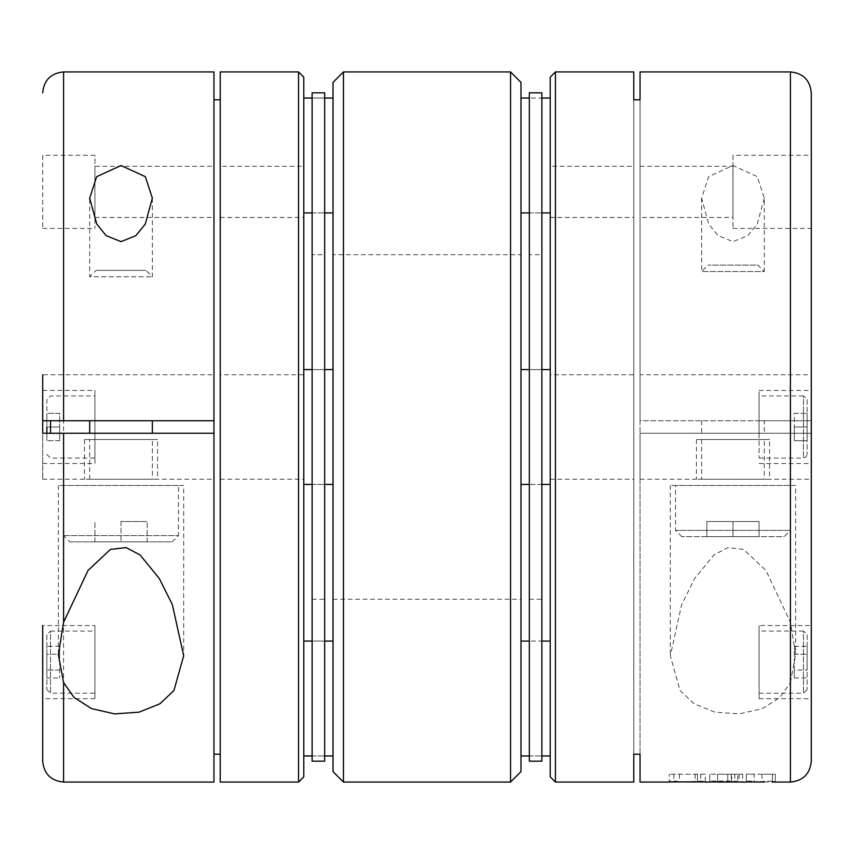 <?xml version="1.0" encoding="UTF-8"?>
<svg xmlns="http://www.w3.org/2000/svg" width="854" height="854" viewBox="0 0 854 854"><rect width="100%" height="100%" fill="white"/><g stroke="black" fill="none" stroke-linecap="round" stroke-linejoin="round"><path stroke-width="0.64" stroke-dasharray="4.27 3.2" d="M42.7 155.311L42.7 228.413L42.7 155.311L94.911 155.311L94.911 228.413L94.911 155.311M94.911 698.689L42.7 698.689L42.7 625.587L42.7 698.689L42.7 625.587L94.911 625.587L94.911 698.689L94.911 625.587M42.7 463.551L94.911 463.551L94.911 433.266L42.7 433.266L94.911 433.266L94.911 420.734L42.7 420.734L213.959 420.734L213.959 374.789L42.7 374.789L42.7 479.211L42.7 433.266L42.7 463.551L42.7 433.266L213.959 433.266L213.959 479.211L213.959 433.266M213.959 374.789L213.959 420.734M42.7 420.734L94.911 420.734L94.911 390.449L94.911 463.551M46.874 427L59.673 427L59.673 440.707L59.673 413.293L46.874 413.293L46.874 440.707L46.874 427L59.673 427L59.673 413.293L46.874 413.293L46.874 420.734L46.874 399.587L50.535 395.936L94.911 395.936L94.911 458.064L94.911 395.936M46.874 433.266L46.874 399.587M89.691 199.249L89.691 276.76L152.354 276.76L89.691 276.76L96.096 270.355L145.949 270.355L96.096 270.355M152.354 198.203L152.354 276.76L145.949 270.355M298.548 782.061L298.548 71.939M220.225 71.939L220.225 782.061M213.959 782.061L213.959 71.939M303.778 374.789L303.778 479.211L303.778 374.789L220.225 374.789L220.225 479.211L220.225 374.789M303.778 776.841L303.778 77.159M303.778 166.274L303.778 217.45L303.778 166.274L220.225 166.274L220.225 217.45L220.225 166.274M303.778 98.05L303.778 212.924L303.778 98.05M303.778 641.076L303.778 755.95L303.778 641.076M312.126 641.076L324.659 641.076L324.659 755.95L324.659 641.076L312.126 641.076L312.126 755.95L312.126 641.076M333.017 641.076L333.017 755.95L333.017 641.076M312.126 98.05L324.659 98.05L324.659 212.924L324.659 98.05L312.126 98.05L312.126 212.924L312.126 98.05M333.017 98.05L333.017 212.924L333.017 98.05M89.691 433.266L152.354 433.266L89.691 433.266M152.354 420.734L89.691 420.734L152.354 420.734M213.959 166.274L213.959 217.45L213.959 166.274L94.911 166.274L94.911 217.45L94.911 166.274M183.685 485.478L58.36 485.478L183.685 485.478L183.685 655.797M178.454 485.478L63.591 485.478L178.454 485.478L178.454 535.607L63.591 535.607L63.591 485.478M63.591 535.607L178.454 535.607L172.188 541.874L69.847 541.874L63.591 535.607M69.847 541.874L172.188 541.874M94.911 541.874L121.022 541.874L94.911 541.874L94.911 521.506L94.911 541.874M147.134 541.874L121.022 541.874L147.134 541.874L147.134 521.506L147.134 541.874M121.022 521.506L121.022 541.874L121.022 521.506L147.134 521.506L121.022 521.506M59.673 440.707L46.874 440.707L59.673 440.707M94.911 631.074L94.911 693.202L94.911 631.074L50.535 631.074L50.535 693.202L50.535 631.074L46.874 634.725L46.874 689.552L46.874 634.725M46.874 654.228L46.874 670.048L46.874 646.318L46.874 654.228L59.673 654.228L59.673 677.969L59.673 646.318L59.673 654.228L46.874 654.228M46.874 677.969L46.874 670.048L46.874 677.969L59.673 677.969M59.673 670.048L46.874 670.048L59.673 670.048M59.673 646.318L46.874 646.318M157.574 479.211L84.471 479.211L157.574 479.211L157.574 439.532L84.471 439.532L157.574 439.532M152.354 439.532L89.691 439.532L152.354 439.532L152.354 479.211L89.691 479.211L152.354 479.211M89.691 479.211L89.691 439.532M312.126 369.568L312.126 484.431L312.126 369.568L324.659 369.568L324.659 484.431L324.659 369.568L324.659 484.431L324.659 369.568L312.126 369.568L312.126 484.431L312.126 369.568L324.659 369.568M312.126 254.695L312.126 599.305L312.126 254.695L324.659 254.695L324.659 599.305L324.659 254.695M312.126 92.83L312.126 761.17M324.659 92.83L324.659 761.17M333.017 254.695L333.017 599.305L333.017 254.695L520.983 254.695L520.983 599.305L520.983 254.695M333.017 484.431L333.017 369.568L333.017 484.431L333.017 369.568L333.017 484.431L303.778 484.431L303.778 369.568L303.778 484.431L303.778 369.568L333.017 369.568M333.017 771.621L333.017 82.379M520.983 771.621L520.983 82.379M520.983 369.568L520.983 484.431L520.983 369.568L520.983 484.431L520.983 369.568L550.222 369.568L550.222 484.431L550.222 369.568M510.543 782.061L510.543 71.939M343.457 782.061L343.457 71.939M541.874 369.568L529.341 369.568L529.341 484.431L529.341 369.568L541.874 369.568L541.874 484.431L541.874 369.568L541.874 484.431L541.874 369.568L529.341 369.568L529.341 484.431L529.341 369.568M303.778 369.568L303.778 484.431M529.341 98.05L529.341 212.924L529.341 98.05L541.874 98.05L541.874 212.924L541.874 98.05L529.341 98.05M529.341 254.695L529.341 599.305L529.341 254.695L541.874 254.695L541.874 599.305L541.874 254.695M529.341 641.076L529.341 755.95L529.341 641.076L541.874 641.076L541.874 755.95L541.874 641.076L529.341 641.076M529.341 92.83L529.341 761.17M541.874 92.83L541.874 761.17M555.452 782.061L555.452 71.939M633.775 754.21L633.775 99.79L633.775 754.21M640.041 374.789L640.041 479.211L640.041 433.266L811.3 433.266L640.041 433.266L640.041 754.21L640.041 99.79L640.041 420.734L811.3 420.734L811.3 374.789L640.041 374.789L640.041 420.734L811.3 420.734L811.3 92.83M790.409 782.061L790.409 682.57L779.883 697.526L762.462 708.606L739.383 713.891L714.894 712.151L694.142 703.824L680.072 690.534L670.315 655.797L681.684 604.493L694.697 578.5L713.944 554.929L727.886 547.585L743.578 549.421L765.974 570.472L790.409 622.246L790.409 433.266M705.308 781.122L705.308 774.226L669.28 774.226L705.308 774.226L705.308 781.912L705.308 781.122L700.718 781.122L679.453 781.976M677.105 782.018L677.105 781.122L669.28 781.122L669.28 781.912L669.28 774.226L669.28 781.122M687.289 782.061L697.472 782.061M739.084 782.05L742.596 781.709M737.76 774.226L709.738 774.226L742.638 774.226L737.76 774.226L737.76 781.997C745.425 781.709 743.396 781.399 731.675 781.058L709.738 781.058L709.738 781.912L709.738 774.226L709.738 781.058M772.443 781.912L772.443 774.226L775.272 774.226L767.682 774.226L772.443 774.226L772.443 781.122L754.125 781.794L754.125 774.226L767.682 774.226L746.289 774.226L754.125 774.226L754.125 782.05L756.505 782.061M764.362 782.008L775.272 781.602L772.443 781.122M746.289 781.122L746.289 774.226L746.289 781.122L754.125 781.122M764.309 198.203L757.231 224.079L747.805 235.683L732.924 241.639L718.033 235.608L708.692 224.004L701.636 198.213L708.639 176.65L732.913 165.527L757.274 176.607L764.309 198.203L764.309 271.54L701.646 271.54L764.309 271.54L757.904 265.135L708.051 265.135L757.904 265.135M633.775 374.789L633.775 479.211L633.775 374.789L550.222 374.789L550.222 479.211L550.222 374.789M759.089 463.551L811.3 463.551L811.3 433.266L759.089 433.266L759.089 390.449L759.089 420.734L811.3 420.734L811.3 390.449L811.3 420.734L759.089 420.734L759.089 433.266L811.3 433.266L811.3 761.17M550.222 776.841L550.222 77.159M550.222 166.274L550.222 217.45L550.222 166.274L633.775 166.274L633.775 217.45L633.775 166.274M550.222 641.076L550.222 755.95L550.222 641.076M550.222 98.05L550.222 212.924L550.222 98.05M790.409 682.57L795.65 654.772L790.409 622.246M811.3 155.311L811.3 228.413L811.3 155.311L732.978 155.311L732.978 228.413L732.978 155.311M759.089 698.689L811.3 698.689L811.3 625.587L759.089 625.587L759.089 698.689L759.089 625.587M520.983 98.05L520.983 212.924L520.983 98.05M520.983 641.076L520.983 755.95L520.983 641.076M764.309 433.266L701.646 433.266L764.309 433.266L764.309 420.734L701.646 420.734L764.309 420.734M640.041 217.45L640.041 166.274L640.041 217.45L732.978 217.45L732.978 166.274L732.978 217.45M795.64 485.478L670.315 485.478L795.64 485.478L795.64 654.772M790.409 485.478L675.546 485.478L790.409 485.478L790.409 530.387L675.546 530.387L790.409 530.387L784.153 536.654L681.812 536.654L784.153 536.654M759.089 536.654L706.866 536.654L759.089 536.654L759.089 521.506L759.089 536.654M706.866 521.506L706.866 536.654L706.866 521.506L732.978 521.506L706.866 521.506M732.978 521.506L732.978 536.654L732.978 521.506L759.089 521.506L732.978 521.506M677.105 781.933L677.105 781.122M697.472 774.226L697.472 781.912L697.472 774.226M727.757 774.226L727.757 781.912L727.757 774.226L731.28 774.226L717.573 774.226L717.573 781.837L717.573 774.226L734.803 774.226L717.573 774.226L717.573 782.061L727.757 782.029C732.273 782.061 732.273 782.05 727.757 782.029L727.757 774.226L717.573 774.226L717.573 781.912M717.573 781.837L731.675 781.837C735.689 781.762 735.689 781.666 731.675 781.559C735.689 781.666 735.689 781.762 731.675 781.837L731.675 781.058M717.573 781.559L731.675 781.559L731.675 774.226M775.272 781.602L775.272 774.226L761.992 774.226L775.272 774.226L775.272 781.122M761.992 774.226L761.992 781.976M775.272 774.226L775.272 781.912L775.272 774.226M807.126 399.587L807.126 454.413L807.126 399.587L803.465 395.936L803.465 458.064L803.465 395.936L759.089 395.936L759.089 458.064L759.089 395.936M807.126 427L807.126 440.707L807.126 413.293L807.126 427L794.327 427L794.327 440.707L807.126 440.707L794.327 440.707L794.327 427L807.126 427M794.327 413.293L807.126 413.293L794.327 413.293L794.327 427L794.327 413.293M807.126 634.725L807.126 689.552L807.126 634.725L803.465 631.074L803.465 693.202L803.465 631.074L759.089 631.074L759.089 693.202L759.089 631.074M807.126 670.048L807.126 646.318L807.126 670.048L794.327 670.048L794.327 677.969L794.327 646.318L794.327 670.048L807.126 670.048M794.327 654.228L807.126 654.228L794.327 654.228M794.327 646.318L807.126 646.318M794.327 677.969L807.126 677.969M640.041 166.274L732.978 166.274M769.529 479.211L696.426 479.211L769.529 479.211L769.529 439.532L696.426 439.532L769.529 439.532M764.309 439.532L701.646 439.532L764.309 439.532L764.309 479.211L701.646 479.211L764.309 479.211M63.591 782.061L63.591 71.939M50.535 433.266L50.535 420.734M790.409 420.734L790.409 71.939M695.177 774.226L695.177 781.282M700.718 774.226L700.718 781.122M679.4 774.226L679.4 781.976M673.859 774.226L673.859 781.912M767.682 781.954L767.682 781.229M42.7 479.211L213.959 479.211M42.7 390.449L94.911 390.449M220.225 479.211L303.778 479.211M312.126 755.95L324.659 755.95L312.126 755.95M312.126 212.924L324.659 212.924L312.126 212.924M58.36 485.478L58.36 653.929M46.874 454.413L50.535 458.064L94.911 458.064M94.911 217.45L213.959 217.45M42.7 228.413L94.911 228.413M220.225 217.45L303.778 217.45M46.874 689.552L50.535 693.202L94.911 693.202M84.471 439.532L84.471 479.211M312.126 484.431L324.659 484.431M312.126 599.305L324.659 599.305M333.017 599.305L520.983 599.305M550.222 484.431L520.983 484.431M541.874 484.431L529.341 484.431M529.341 212.924L541.874 212.924L529.341 212.924M529.341 599.305L541.874 599.305M529.341 755.95L541.874 755.95L529.341 755.95M701.646 198.213L701.646 271.54L708.051 265.135M550.222 479.211L633.775 479.211M640.041 479.211L811.3 479.211M670.315 485.478L670.315 655.797M681.812 536.654L675.546 530.387L675.546 485.478M701.646 420.734L701.646 433.266M742.638 774.226L742.638 781.634M739.116 774.226L739.116 781.976M731.28 774.226L731.28 781.933M734.803 774.226L734.803 781.698M759.089 458.064L803.465 458.064L806.037 457.018L807.126 454.413M759.089 390.449L811.3 390.449M759.089 693.202L803.465 693.202L807.126 689.552M732.978 228.413L811.3 228.413M550.222 217.45L633.775 217.45M696.426 439.532L696.426 479.211M701.646 439.532L701.646 479.211"/><path stroke-width="1.28" d="M213.959 433.266L42.7 433.266L42.7 420.734L213.959 420.734L213.959 782.061L63.591 782.061C50.898 780.823 43.938 773.863 42.7 761.17L42.7 698.689M42.7 625.587L42.7 761.17M42.7 374.789L42.7 420.734M46.874 427L46.874 433.266M152.354 198.203L145.361 176.671L121.012 165.527L96.673 176.671L89.681 198.213L96.78 224.09L106.152 235.683L121.076 241.639L135.893 235.64L145.287 224.058L152.354 198.203M298.548 71.939L298.548 782.061L220.225 782.061L220.225 71.939L298.548 71.939L303.778 77.159L303.778 776.841L298.548 782.061M213.959 754.21L220.225 754.21M63.591 682.57L74.117 697.526L91.538 708.606L114.617 713.891L139.106 712.151L159.858 703.824L173.928 690.534L183.685 655.797L172.316 604.493L159.303 578.5L140.056 554.929L126.114 547.585L110.422 549.421L88.026 570.472L63.591 622.246L58.35 654.772L63.591 682.57L63.591 782.061M63.591 420.734L63.591 71.939L213.959 71.939L213.959 420.734M220.225 99.79L213.959 99.79M303.778 641.076L312.126 641.076M324.659 641.076L333.017 641.076M303.778 98.05L312.126 98.05M324.659 98.05L333.017 98.05M89.691 433.266L89.691 420.734M312.126 761.17L312.126 92.83L324.659 92.83L324.659 761.17L312.126 761.17M343.457 782.061L343.457 71.939L333.017 82.379L333.017 771.621L343.457 782.061L510.543 782.061L510.543 71.939L520.983 82.379L520.983 771.621L510.543 782.061M343.457 71.939L510.543 71.939M550.222 369.568L541.874 369.568M529.341 369.568L520.983 369.568M303.778 369.568L312.126 369.568M324.659 369.568L333.017 369.568M529.341 761.17L529.341 92.83L541.874 92.83L541.874 761.17L529.341 761.17M555.452 71.939L555.452 782.061L550.222 776.841L550.222 77.159L555.452 71.939L633.775 71.939L633.775 99.79L640.041 99.79L640.041 71.939L790.409 71.939L790.409 782.061C803.102 780.823 810.062 773.863 811.3 761.17L811.3 92.83C810.062 80.137 803.102 73.177 790.409 71.939M633.775 754.21L633.775 782.061L633.775 754.21L640.041 754.21L640.041 782.061L640.041 754.21M633.775 99.79L633.775 71.939M669.28 781.912L705.308 781.912M679.453 781.976L677.105 781.933M709.738 781.912L737.76 781.997M746.289 781.912L764.362 782.008M640.041 71.939L640.041 99.79M811.3 374.789L811.3 463.551M811.3 625.587L811.3 698.689M550.222 98.05L541.874 98.05M529.341 98.05L520.983 98.05M550.222 641.076L541.874 641.076M529.341 641.076L520.983 641.076M717.573 781.912L727.757 782.05C732.273 782.061 732.273 782.05 727.757 782.029L727.757 781.912M717.573 782.061L731.28 781.933M63.591 433.266L63.591 622.246M50.535 420.734L50.535 433.266M89.691 198.213L89.691 199.249M63.591 71.939C50.898 73.177 43.938 80.137 42.7 92.83M303.778 755.95L312.126 755.95M324.659 755.95L333.017 755.95M303.778 212.924L312.126 212.924M324.659 212.924L333.017 212.924M58.36 653.929L58.36 654.772M152.354 433.266L152.354 420.734M550.222 484.431L541.874 484.431M529.341 484.431L520.983 484.431M303.778 484.431L312.126 484.431M324.659 484.431L333.017 484.431M555.452 782.061L633.775 782.061M640.041 782.061L669.28 782.061M705.308 782.061L709.738 782.061M739.02 782.061L746.289 782.061M772.208 782.061L790.409 782.061M550.222 212.924L541.874 212.924M529.341 212.924L520.983 212.924M550.222 755.95L541.874 755.95M529.341 755.95L520.983 755.95"/></g></svg>
